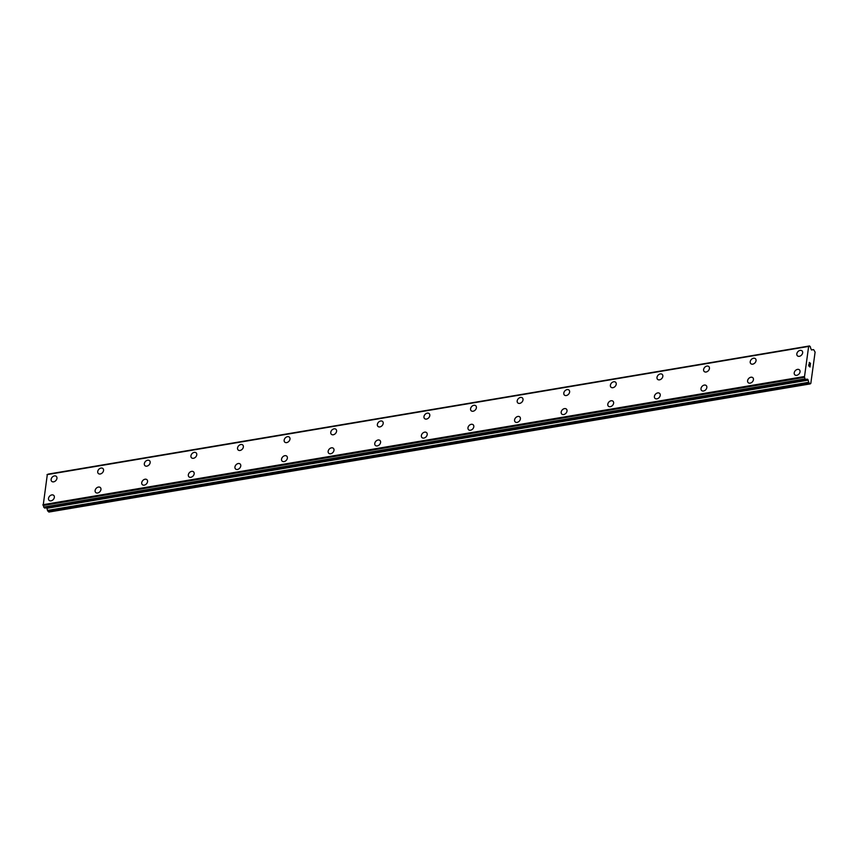 <?xml version="1.0" encoding="UTF-8"?>
<svg xmlns="http://www.w3.org/2000/svg" width="858" height="858" viewBox="0 0 858 858"><rect width="100%" height="100%" fill="white"/><g stroke="black" fill="none" stroke-linecap="round" stroke-linejoin="round"><path stroke-width="1.29" d="M51.727 481.359A3.389 2.488 132.8 0 1 51.48 478.228A3.389 2.488 132.8 0 1 54.44 475.9A3.389 2.488 132.8 0 1 56.328 476.383A3.389 2.488 132.8 0 1 56.585 479.515A3.389 2.488 132.8 0 1 53.625 481.842A3.389 2.488 132.8 0 1 51.727 481.359A3.389 2.488 132.8 0 1 51.48 478.228A3.389 2.488 132.8 0 1 54.44 475.9A3.389 2.488 132.8 0 1 56.338 476.383M98.338 473.509A3.389 2.488 132.8 0 1 98.08 470.377A3.389 2.488 132.8 0 1 101.04 468.06A3.389 2.488 132.8 0 1 102.939 468.543A3.389 2.488 132.8 0 1 103.185 471.675A3.389 2.488 132.8 0 1 100.225 473.991A3.389 2.488 132.8 0 1 98.338 473.509A3.389 2.488 132.8 0 1 98.091 470.377A3.389 2.488 132.8 0 1 101.051 468.06A3.389 2.488 132.8 0 1 102.939 468.532M144.938 465.669A3.389 2.488 132.8 0 1 144.691 462.537A3.389 2.488 132.8 0 1 147.651 460.21A3.389 2.488 132.8 0 1 149.549 460.692A3.389 2.488 132.8 0 1 149.796 463.824A3.389 2.488 132.8 0 1 146.836 466.151A3.389 2.488 132.8 0 1 144.938 465.669A3.389 2.488 132.8 0 1 144.691 462.537A3.389 2.488 132.8 0 1 147.651 460.21A3.389 2.488 132.8 0 1 149.549 460.692M191.548 457.829A3.389 2.488 132.8 0 1 191.302 454.686A3.389 2.488 132.8 0 1 194.262 452.37A3.389 2.488 132.8 0 1 196.16 452.852A3.389 2.488 132.8 0 1 196.407 455.984A3.389 2.488 132.8 0 1 193.447 458.301A3.389 2.488 132.8 0 1 191.548 457.818A3.389 2.488 132.8 0 1 191.291 454.686A3.389 2.488 132.8 0 1 194.251 452.37A3.389 2.488 132.8 0 1 196.15 452.842M238.149 449.978A3.389 2.488 132.8 0 1 237.902 446.846A3.389 2.488 132.8 0 1 240.862 444.519A3.389 2.488 132.8 0 1 242.76 445.002A3.389 2.488 132.8 0 1 243.007 448.133A3.389 2.488 132.8 0 1 240.047 450.461A3.389 2.488 132.8 0 1 238.149 449.978A3.389 2.488 132.8 0 1 237.913 446.846A3.389 2.488 132.8 0 1 240.862 444.519A3.389 2.488 132.8 0 1 242.76 445.002M284.759 442.127A3.389 2.488 132.8 0 1 284.513 438.996A3.389 2.488 132.8 0 1 287.473 436.679A3.389 2.488 132.8 0 1 289.371 437.162A3.389 2.488 132.8 0 1 289.618 440.293A3.389 2.488 132.8 0 1 286.658 442.61A3.389 2.488 132.8 0 1 284.759 442.127A3.389 2.488 132.8 0 1 284.513 438.996A3.389 2.488 132.8 0 1 287.473 436.679A3.389 2.488 132.8 0 1 289.371 437.151M331.37 434.287A3.389 2.488 132.8 0 1 331.113 431.156A3.389 2.488 132.8 0 1 334.073 428.828A3.389 2.488 132.8 0 1 335.971 429.311A3.389 2.488 132.8 0 1 336.218 432.443A3.389 2.488 132.8 0 1 333.258 434.77A3.389 2.488 132.8 0 1 331.37 434.287A3.389 2.488 132.8 0 1 331.124 431.156A3.389 2.488 132.8 0 1 334.084 428.828A3.389 2.488 132.8 0 1 335.971 429.311M377.97 426.437A3.389 2.488 132.8 0 1 377.724 423.305A3.389 2.488 132.8 0 1 380.684 420.988A3.389 2.488 132.8 0 1 382.582 421.46A3.389 2.488 132.8 0 1 382.829 424.603A3.389 2.488 132.8 0 1 379.869 426.919A3.389 2.488 132.8 0 1 377.97 426.437A3.389 2.488 132.8 0 1 377.724 423.305A3.389 2.488 132.8 0 1 380.684 420.988A3.389 2.488 132.8 0 1 382.582 421.471M424.581 418.597A3.389 2.488 132.8 0 1 424.324 415.465A3.389 2.488 132.8 0 1 427.284 413.138A3.389 2.488 132.8 0 1 429.182 413.62A3.389 2.488 132.8 0 1 429.44 416.752A3.389 2.488 132.8 0 1 426.48 419.079A3.389 2.488 132.8 0 1 424.581 418.597A3.389 2.488 132.8 0 1 424.335 415.465A3.389 2.488 132.8 0 1 427.295 413.138A3.389 2.488 132.8 0 1 429.193 413.62M471.181 410.746A3.389 2.488 132.8 0 1 470.935 407.614A3.389 2.488 132.8 0 1 473.895 405.298A3.389 2.488 132.8 0 1 475.793 405.78A3.389 2.488 132.8 0 1 476.04 408.912A3.389 2.488 132.8 0 1 473.08 411.229A3.389 2.488 132.8 0 1 471.181 410.746A3.389 2.488 132.8 0 1 470.945 407.614A3.389 2.488 132.8 0 1 473.906 405.298A3.389 2.488 132.8 0 1 475.793 405.77M517.792 402.906A3.389 2.488 132.8 0 1 517.546 399.774A3.389 2.488 132.8 0 1 520.506 397.447A3.389 2.488 132.8 0 1 522.404 397.93A3.389 2.488 132.8 0 1 522.651 401.061A3.389 2.488 132.8 0 1 519.691 403.389A3.389 2.488 132.8 0 1 517.792 402.906A3.389 2.488 132.8 0 1 517.546 399.774A3.389 2.488 132.8 0 1 520.506 397.447A3.389 2.488 132.8 0 1 522.404 397.93M567.117 389.607A3.389 2.488 132.8 0 1 569.004 390.09A3.389 2.488 132.8 0 1 569.251 393.221A3.389 2.488 132.8 0 1 566.291 395.538A3.389 2.488 132.8 0 1 564.403 395.055A3.389 2.488 132.8 0 1 564.156 391.924A3.389 2.488 132.8 0 1 567.117 389.607M564.403 395.055A3.389 2.488 132.8 0 1 564.146 391.924A3.389 2.488 132.8 0 1 567.106 389.607A3.389 2.488 132.8 0 1 569.004 390.079M611.003 387.215A3.389 2.488 132.8 0 1 610.757 384.084A3.389 2.488 132.8 0 1 613.717 381.756A3.389 2.488 132.8 0 1 615.615 382.239A3.389 2.488 132.8 0 1 615.862 385.371A3.389 2.488 132.8 0 1 612.902 387.698A3.389 2.488 132.8 0 1 611.003 387.215A3.389 2.488 132.8 0 1 610.757 384.084A3.389 2.488 132.8 0 1 613.717 381.756A3.389 2.488 132.8 0 1 615.615 382.239M657.614 379.375A3.389 2.488 132.8 0 1 657.367 376.233A3.389 2.488 132.8 0 1 660.328 373.916A3.389 2.488 132.8 0 1 662.226 374.399A3.389 2.488 132.8 0 1 662.473 377.531A3.389 2.488 132.8 0 1 659.512 379.847A3.389 2.488 132.8 0 1 657.614 379.365A3.389 2.488 132.8 0 1 657.357 376.233A3.389 2.488 132.8 0 1 660.328 373.916A3.389 2.488 132.8 0 1 662.215 374.388M704.214 371.525A3.389 2.488 132.8 0 1 703.968 368.393A3.389 2.488 132.8 0 1 706.928 366.066A3.389 2.488 132.8 0 1 708.826 366.548A3.389 2.488 132.8 0 1 709.073 369.68A3.389 2.488 132.8 0 1 706.113 372.007A3.389 2.488 132.8 0 1 704.214 371.525A3.389 2.488 132.8 0 1 703.978 368.393A3.389 2.488 132.8 0 1 706.938 366.066A3.389 2.488 132.8 0 1 708.826 366.548M750.825 363.674A3.389 2.488 132.8 0 1 750.578 360.542A3.389 2.488 132.8 0 1 753.538 358.226A3.389 2.488 132.8 0 1 755.437 358.708A3.389 2.488 132.8 0 1 755.683 361.84A3.389 2.488 132.8 0 1 752.723 364.157A3.389 2.488 132.8 0 1 750.825 363.674A3.389 2.488 132.8 0 1 750.578 360.542A3.389 2.488 132.8 0 1 753.538 358.226A3.389 2.488 132.8 0 1 755.437 358.698M797.436 355.834A3.389 2.488 132.8 0 1 797.179 352.702A3.389 2.488 132.8 0 1 800.139 350.375A3.389 2.488 132.8 0 1 802.037 350.858A3.389 2.488 132.8 0 1 802.284 353.989A3.389 2.488 132.8 0 1 799.324 356.317A3.389 2.488 132.8 0 1 797.436 355.834A3.389 2.488 132.8 0 1 797.189 352.702A3.389 2.488 132.8 0 1 800.149 350.375A3.389 2.488 132.8 0 1 802.037 350.858M49.12 500.364A3.389 2.488 132.8 0 1 48.874 497.232A3.389 2.488 132.8 0 1 51.834 494.905A3.389 2.488 132.8 0 1 53.732 495.388A3.389 2.488 132.8 0 1 53.979 498.519A3.389 2.488 132.8 0 1 51.019 500.847A3.389 2.488 132.8 0 1 49.12 500.364A3.389 2.488 132.8 0 1 48.874 497.232A3.389 2.488 132.8 0 1 51.834 494.916A3.389 2.488 132.8 0 1 53.732 495.388M95.731 492.524A3.389 2.488 132.8 0 1 95.474 489.382A3.389 2.488 132.8 0 1 98.445 487.065A3.389 2.488 132.8 0 1 100.343 487.548A3.389 2.488 132.8 0 1 100.59 490.679A3.389 2.488 132.8 0 1 97.63 492.996A3.389 2.488 132.8 0 1 95.731 492.524A3.389 2.488 132.8 0 1 95.485 489.382A3.389 2.488 132.8 0 1 98.445 487.065A3.389 2.488 132.8 0 1 100.332 487.537M145.056 479.225A3.389 2.488 132.8 0 1 146.943 479.697A3.389 2.488 132.8 0 1 147.19 482.829A3.389 2.488 132.8 0 1 144.23 485.156A3.389 2.488 132.8 0 1 142.331 484.673A3.389 2.488 132.8 0 1 142.096 481.542A3.389 2.488 132.8 0 1 145.056 479.225M142.331 484.673A3.389 2.488 132.8 0 1 142.085 481.542A3.389 2.488 132.8 0 1 145.045 479.214A3.389 2.488 132.8 0 1 146.943 479.697M188.942 476.834A3.389 2.488 132.8 0 1 188.696 473.691A3.389 2.488 132.8 0 1 191.656 471.374A3.389 2.488 132.8 0 1 193.554 471.857A3.389 2.488 132.8 0 1 193.801 474.989A3.389 2.488 132.8 0 1 190.841 477.305A3.389 2.488 132.8 0 1 188.942 476.834A3.389 2.488 132.8 0 1 188.696 473.691A3.389 2.488 132.8 0 1 191.656 471.374A3.389 2.488 132.8 0 1 193.554 471.846M235.553 468.983A3.389 2.488 132.8 0 1 235.296 465.851A3.389 2.488 132.8 0 1 238.256 463.524A3.389 2.488 132.8 0 1 240.154 464.006A3.389 2.488 132.8 0 1 240.401 467.138A3.389 2.488 132.8 0 1 237.441 469.465A3.389 2.488 132.8 0 1 235.553 468.983A3.389 2.488 132.8 0 1 235.306 465.851A3.389 2.488 132.8 0 1 238.267 463.534A3.389 2.488 132.8 0 1 240.154 464.006M282.153 461.143A3.389 2.488 132.8 0 1 281.907 458A3.389 2.488 132.8 0 1 284.867 455.684A3.389 2.488 132.8 0 1 286.765 456.156A3.389 2.488 132.8 0 1 287.012 459.298A3.389 2.488 132.8 0 1 284.052 461.615A3.389 2.488 132.8 0 1 282.153 461.143A3.389 2.488 132.8 0 1 281.907 458A3.389 2.488 132.8 0 1 284.867 455.684A3.389 2.488 132.8 0 1 286.765 456.166M328.764 453.292A3.389 2.488 132.8 0 1 328.517 450.16A3.389 2.488 132.8 0 1 331.478 447.833A3.389 2.488 132.8 0 1 333.376 448.316A3.389 2.488 132.8 0 1 333.623 451.447A3.389 2.488 132.8 0 1 330.662 453.775A3.389 2.488 132.8 0 1 328.764 453.292A3.389 2.488 132.8 0 1 328.517 450.16A3.389 2.488 132.8 0 1 331.478 447.833A3.389 2.488 132.8 0 1 333.365 448.316M378.088 439.993A3.389 2.488 132.8 0 1 379.976 440.476A3.389 2.488 132.8 0 1 380.223 443.607A3.389 2.488 132.8 0 1 377.263 445.924A3.389 2.488 132.8 0 1 375.364 445.452A3.389 2.488 132.8 0 1 375.128 442.31A3.389 2.488 132.8 0 1 378.088 439.993M375.364 445.452A3.389 2.488 132.8 0 1 375.118 442.31A3.389 2.488 132.8 0 1 378.078 439.993A3.389 2.488 132.8 0 1 379.976 440.465M421.975 437.601A3.389 2.488 132.8 0 1 421.728 434.47A3.389 2.488 132.8 0 1 424.689 432.142A3.389 2.488 132.8 0 1 426.587 432.625A3.389 2.488 132.8 0 1 426.834 435.757A3.389 2.488 132.8 0 1 423.873 438.084A3.389 2.488 132.8 0 1 421.975 437.601A3.389 2.488 132.8 0 1 421.728 434.47A3.389 2.488 132.8 0 1 424.689 432.142A3.389 2.488 132.8 0 1 426.587 432.625M468.586 429.761A3.389 2.488 132.8 0 1 468.329 426.619A3.389 2.488 132.8 0 1 471.289 424.302A3.389 2.488 132.8 0 1 473.187 424.785A3.389 2.488 132.8 0 1 473.444 427.917A3.389 2.488 132.8 0 1 470.474 430.233A3.389 2.488 132.8 0 1 468.586 429.761A3.389 2.488 132.8 0 1 468.339 426.619A3.389 2.488 132.8 0 1 471.299 424.302A3.389 2.488 132.8 0 1 473.187 424.774M515.186 421.911A3.389 2.488 132.8 0 1 514.939 418.779A3.389 2.488 132.8 0 1 517.9 416.452A3.389 2.488 132.8 0 1 519.798 416.934A3.389 2.488 132.8 0 1 520.045 420.066A3.389 2.488 132.8 0 1 517.084 422.393A3.389 2.488 132.8 0 1 515.186 421.911A3.389 2.488 132.8 0 1 514.939 418.779A3.389 2.488 132.8 0 1 517.9 416.452A3.389 2.488 132.8 0 1 519.798 416.934M561.797 414.071A3.389 2.488 132.8 0 1 561.55 410.928A3.389 2.488 132.8 0 1 564.51 408.612A3.389 2.488 132.8 0 1 566.409 409.094A3.389 2.488 132.8 0 1 566.655 412.226A3.389 2.488 132.8 0 1 563.695 414.543A3.389 2.488 132.8 0 1 561.797 414.071A3.389 2.488 132.8 0 1 561.55 410.928A3.389 2.488 132.8 0 1 564.51 408.612A3.389 2.488 132.8 0 1 566.398 409.084M608.408 406.22A3.389 2.488 132.8 0 1 608.161 403.088A3.389 2.488 132.8 0 1 611.121 400.761A3.389 2.488 132.8 0 1 613.009 401.244A3.389 2.488 132.8 0 1 613.255 404.375A3.389 2.488 132.8 0 1 610.295 406.703A3.389 2.488 132.8 0 1 608.397 406.22A3.389 2.488 132.8 0 1 608.15 403.088A3.389 2.488 132.8 0 1 611.111 400.761A3.389 2.488 132.8 0 1 613.009 401.244M655.008 398.38A3.389 2.488 132.8 0 1 654.761 395.238A3.389 2.488 132.8 0 1 657.721 392.921A3.389 2.488 132.8 0 1 659.62 393.404A3.389 2.488 132.8 0 1 659.866 396.535A3.389 2.488 132.8 0 1 656.906 398.852A3.389 2.488 132.8 0 1 655.008 398.38A3.389 2.488 132.8 0 1 654.761 395.238A3.389 2.488 132.8 0 1 657.721 392.921A3.389 2.488 132.8 0 1 659.62 393.393M701.619 390.529A3.389 2.488 132.8 0 1 701.361 387.398A3.389 2.488 132.8 0 1 704.321 385.07A3.389 2.488 132.8 0 1 706.22 385.553A3.389 2.488 132.8 0 1 706.477 388.685A3.389 2.488 132.8 0 1 703.517 391.012A3.389 2.488 132.8 0 1 701.619 390.529A3.389 2.488 132.8 0 1 701.372 387.398A3.389 2.488 132.8 0 1 704.332 385.07A3.389 2.488 132.8 0 1 706.22 385.553M748.219 382.689A3.389 2.488 132.8 0 1 747.972 379.547A3.389 2.488 132.8 0 1 750.932 377.23A3.389 2.488 132.8 0 1 752.831 377.702A3.389 2.488 132.8 0 1 753.077 380.845A3.389 2.488 132.8 0 1 750.117 383.161A3.389 2.488 132.8 0 1 748.219 382.689A3.389 2.488 132.8 0 1 747.972 379.547A3.389 2.488 132.8 0 1 750.932 377.23A3.389 2.488 132.8 0 1 752.831 377.713M794.83 374.839A3.389 2.488 132.8 0 1 794.583 371.707A3.389 2.488 132.8 0 1 797.543 369.38A3.389 2.488 132.8 0 1 799.442 369.862A3.389 2.488 132.8 0 1 799.688 372.994A3.389 2.488 132.8 0 1 796.728 375.321A3.389 2.488 132.8 0 1 794.83 374.839A3.389 2.488 132.8 0 1 794.583 371.707A3.389 2.488 132.8 0 1 797.543 369.38A3.389 2.488 132.8 0 1 799.431 369.862M808.783 365.723L809.319 366.216L808.944 364.532L808.783 365.723M809.319 366.216L809.405 365.562M809.491 365.647L809.405 366.291L809.491 365.647M809.931 366.784L810.102 365.594M809.995 367.02L810.188 365.669L810.006 367.02L808.676 365.798L808.858 364.446M809.319 363.824L809.287 362.398M809.673 362.752L809.877 363.309L809.673 362.752M809.877 363.309L810.252 364.468L809.877 363.309M810.252 364.468L810.424 363.202M810.295 364.875L810.51 363.277L810.295 364.875L809.287 362.559M813.234 349.678L811.475 349.978L813.234 349.678A1.351 0.665 -99.6 0 1 813.363 349.635A1.351 0.665 -99.6 0 1 813.759 349.796L815.1 352.112L812.301 372.576L810.799 383.472L810.134 383.923L809.201 383.054A1.351 0.665 -99.6 0 1 808.762 382.282L808.139 380.158L46.9 508.301L47.522 510.424A1.351 0.665 80.4 0 0 47.962 511.196L48.895 512.054L810.134 383.923M813.363 349.635L811.454 349.957L811.046 349.002A1.18 0.579 -99.6 0 0 810.896 348.605A1.319 0.643 -99.6 0 1 810.478 346.986L809.544 345.946L48.23 474.163A1.319 0.643 -99.6 0 1 48.187 474.302M807.442 379.139L807.871 379.526L805.887 379.944L804.965 378.946A1.319 0.643 -99.6 0 0 804.418 377.348L808.654 346.353A1.319 0.643 -99.6 0 0 809.073 346.535A1.319 0.643 -99.6 0 0 809.48 346.021L809.544 345.946M805.973 379.837A1.319 0.643 -99.6 0 1 806.402 379.204A1.319 0.643 -99.6 0 1 806.702 379.279L806.767 379.279A1.18 0.579 -99.6 0 1 806.702 379.279M807.871 379.526L808.139 380.158M46.686 507.743L46.9 508.301M47.297 474.453L808.536 346.321L47.329 474.442L43.168 505.491A1.319 0.643 -99.6 0 1 43.726 507.089L44.713 508.033M809.491 345.978L48.305 474.077M809.48 346.021L48.23 474.163M808.257 346.503L47.018 474.646M804.139 376.576L42.9 504.719M804.418 377.348L43.168 505.491M804.965 378.946L43.726 507.089M805.061 379.215L43.812 507.357M809.201 383.054L47.962 511.196M804.311 377.177L43.072 505.319M805.812 379.912L44.573 508.054M808.762 382.282L47.522 510.424M805.887 379.944L44.648 508.086"/></g></svg>
